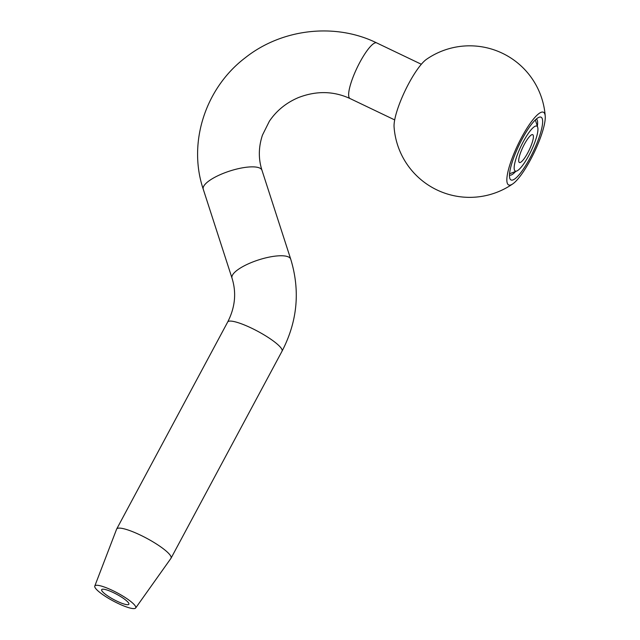 <?xml version="1.0" encoding="UTF-8"?>
<svg xmlns="http://www.w3.org/2000/svg" width="640" height="640" viewBox="0 0 640 640"><rect width="100%" height="100%" fill="white"/><g stroke="black" fill="none" stroke-linecap="round" stroke-linejoin="round"><path stroke-width="0.96" d="M509.576 173.6A29.864 6.688 115.6 0 0 510.568 173.384L516.744 171.016A24.928 5.584 115.6 0 0 528.84 155.456A24.928 5.584 115.6 0 0 537.688 127.256A24.928 5.584 115.6 0 0 523.28 141.712A24.928 5.584 115.6 0 0 516.744 171.016M117.856 603.336A23.2 4.536 28.2 0 1 94.776 586.08A23.2 4.536 28.2 0 1 112.68 590.544A23.2 4.536 28.2 0 1 135.656 608A23.2 4.536 28.2 0 1 117.856 603.336M94.776 586.08L116.608 529.176A30.848 6.032 28.2 0 1 116.672 529.04A30.848 6.032 28.2 0 1 140.424 535.112A30.848 6.032 28.2 0 1 170.976 556.592A30.848 6.032 28.2 0 1 171.048 558.192A30.848 6.032 28.2 0 1 170.968 558.32L135.656 608M128.824 603.432A15.424 3.016 -151.8 0 0 115.12 593.464A15.424 3.016 -151.8 0 0 101.672 589.656A15.424 3.016 -151.8 0 0 101.704 590.456A15.424 3.016 -151.8 0 0 115.416 600.424A15.424 3.016 -151.8 0 0 128.864 604.232A15.424 3.016 -151.8 0 0 128.824 603.432M518.912 161.912A15.424 3.456 -64.4 0 1 523.632 145.696A15.424 3.456 -64.4 0 1 532.72 134.672A15.424 3.456 -64.4 0 1 533.208 135.256A15.424 3.456 -64.4 0 1 528.488 151.472A15.424 3.456 -64.4 0 1 519.4 162.496A15.424 3.456 -64.4 0 1 518.912 161.912M537.688 127.256L535.656 120.96A29.864 6.688 115.6 0 0 535.2 120.056M509.48 175.12A31.096 6.968 115.6 0 0 515.704 171.416M513.68 157.856A34.8 7.8 115.6 0 0 509.824 178.36A34.8 7.8 115.6 0 0 521.784 171.352A34.8 7.8 115.6 0 0 538.44 139.312A34.8 7.8 115.6 0 0 539.064 117.264A34.8 7.8 115.6 0 0 513.68 157.856M513.288 183.52A40.288 9.024 115.6 0 0 534.464 151.936A40.288 9.024 115.6 0 0 545.224 116.192A40.288 9.024 115.6 0 0 538.832 113.648A40.288 9.024 115.6 0 0 511.92 158.792A40.288 9.024 115.6 0 0 512.864 183.824A40.288 9.024 115.6 0 0 513.288 183.52M512.864 183.824A75.76 75.76 0 0 1 394.08 126.984A40.288 9.024 -64.4 0 1 398.912 105.336A40.288 9.024 -64.4 0 1 426.024 59.664A40.288 9.024 -64.4 0 1 426.448 59.352A75.76 75.76 0 0 1 545.224 116.192M537.344 126.192A31.096 6.968 115.6 0 0 536.32 119.024M171.048 558.192L282.048 351.168A30.848 6.032 -151.8 0 0 281.984 349.568A30.848 6.032 -151.8 0 0 254.568 329.64A30.848 6.032 -151.8 0 0 227.68 322.016C235.152 307.432 236.6 292.8 232.008 278.128L203.256 189.232C187.552 142.88 205.416 87.88 245.336 57.712C281.912 28.664 335.248 22.536 376.664 42.896L421.328 64.264M282.048 351.168C297.472 321.416 300.36 290.736 290.712 259.136A30.848 9.152 162.1 0 0 290.648 258.952A30.848 9.152 162.1 0 0 258.232 260.024A30.848 9.152 162.1 0 0 232.008 278.128M262.008 170.424A30.848 9.152 162.1 0 0 261.96 170.24A30.848 9.152 162.1 0 0 261.888 170.056A30.848 9.152 162.1 0 0 229.48 171.128A30.848 9.152 162.1 0 0 203.256 189.232M290.712 259.136L261.96 170.24C258.312 158.792 258.48 147.08 262.456 135.12L269.352 121.256C276.56 110.608 286.288 102.704 298.544 97.536C316.416 90.656 333.584 90.992 350.032 98.544A30.848 6.912 -64.4 0 1 349.056 97.384A30.848 6.912 -64.4 0 1 358.488 64.944A30.848 6.912 -64.4 0 1 376.664 42.896M350.032 98.544L394.696 119.92M227.68 322.016L116.672 529.04"/></g></svg>
